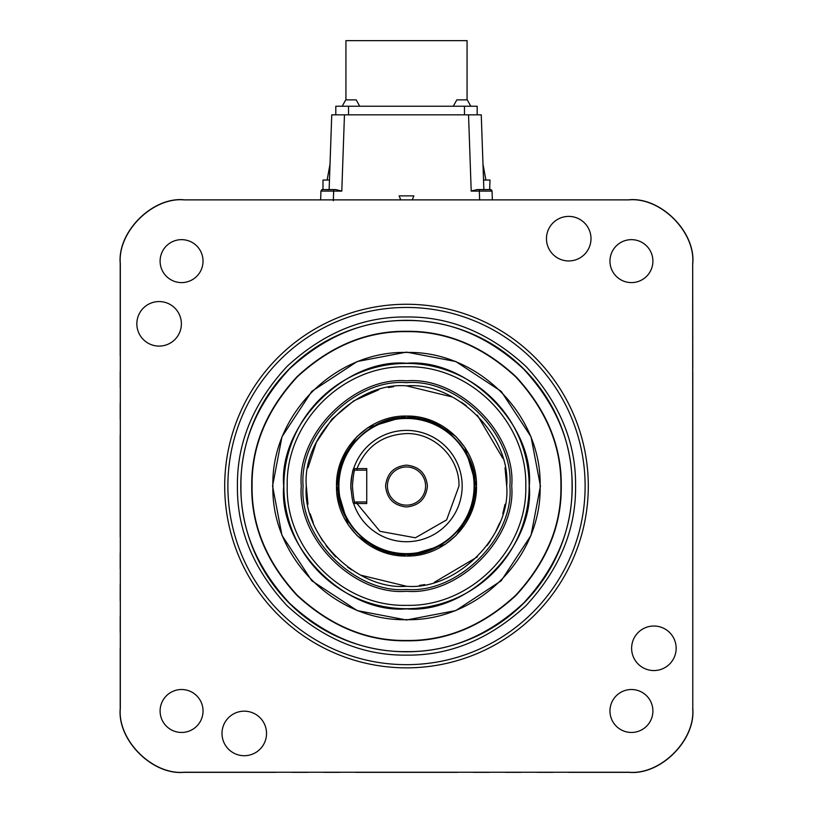 <?xml version="1.0" encoding="UTF-8"?>
<svg xmlns="http://www.w3.org/2000/svg" width="813" height="813" viewBox="0 0 813 813"><rect width="100%" height="100%" fill="white"/><g stroke="black" fill="none" stroke-linecap="round" stroke-linejoin="round"><path stroke-width="1.22" d="M136.848 323.828A22.266 22.266 0 0 1 159.114 301.562A22.266 22.266 0 0 1 181.38 323.828A22.266 22.266 0 0 1 159.114 346.094A22.266 22.266 0 0 1 136.848 323.828M546.468 238.676A22.266 22.266 0 0 1 568.734 216.4A22.266 22.266 0 0 1 591 238.676A22.266 22.266 0 0 1 568.734 260.943A22.266 22.266 0 0 1 546.468 238.676M631.62 648.286A22.266 22.266 0 0 1 653.886 626.02A22.266 22.266 0 0 1 676.152 648.286A22.266 22.266 0 0 1 653.886 670.552A22.266 22.266 0 0 1 631.62 648.286M222 733.438A22.266 22.266 0 0 1 244.266 711.172A22.266 22.266 0 0 1 266.532 733.438A22.266 22.266 0 0 1 244.266 755.714A22.266 22.266 0 0 1 222 733.438M609.963 261.125A21.473 21.473 0 0 1 631.437 239.652A21.473 21.473 0 0 1 652.9 261.125A21.473 21.473 0 0 1 631.437 282.599A21.473 21.473 0 0 1 609.963 261.125M160.1 261.125A21.473 21.473 0 0 1 181.563 239.652A21.473 21.473 0 0 1 203.037 261.125A21.473 21.473 0 0 1 181.563 282.599A21.473 21.473 0 0 1 160.1 261.125M160.1 710.989A21.473 21.473 0 0 1 181.563 689.515A21.473 21.473 0 0 1 203.037 710.989A21.473 21.473 0 0 1 181.563 732.462A21.473 21.473 0 0 1 160.1 710.989M609.963 710.989A21.473 21.473 0 0 1 631.437 689.515A21.473 21.473 0 0 1 652.9 710.989A21.473 21.473 0 0 1 631.437 732.462A21.473 21.473 0 0 1 609.963 710.989M588.297 486.062A181.797 181.797 0 0 1 406.5 667.849A181.797 181.797 0 0 1 224.703 486.062A181.797 181.797 0 0 1 406.5 304.265A181.797 181.797 0 0 1 588.297 486.062M585.116 486.062A178.616 178.616 0 0 1 406.5 664.668A178.616 178.616 0 0 1 227.884 486.062A178.616 178.616 0 0 1 406.5 307.446A178.616 178.616 0 0 1 585.116 486.062M237.426 486.062C236.908 442.729 253.412 402.882 286.948 366.511C323.32 332.964 363.167 316.46 406.5 316.989C449.823 316.46 489.68 332.964 526.052 366.511C559.588 402.882 576.092 442.729 575.574 486.062C576.092 529.385 559.588 569.232 526.052 605.614C489.68 639.15 449.833 655.654 406.5 655.126C363.177 655.654 323.32 639.15 286.948 605.614C253.412 569.232 236.908 529.385 237.426 486.062M572.22 486.062A165.72 165.72 0 0 0 406.5 320.332A165.72 165.72 0 0 0 240.78 486.062A165.72 165.72 0 0 0 406.5 651.782A165.72 165.72 0 0 0 572.22 486.062M572.057 486.062C572.576 443.634 556.407 404.61 523.562 368.99C487.952 336.155 448.928 319.987 406.5 320.505C364.072 319.987 325.048 336.145 289.438 368.99C256.593 404.61 240.424 443.634 240.943 486.062C240.424 528.48 256.593 567.504 289.438 603.124C325.048 635.969 364.072 652.128 406.5 651.62C448.928 652.128 487.952 635.969 523.562 603.124C556.407 567.504 572.576 528.48 572.057 486.062M251.745 486.062C251.258 446.398 266.369 409.925 297.07 376.632C330.363 345.932 366.836 330.82 406.5 331.298C446.154 330.82 482.637 345.932 515.93 376.632C546.631 409.925 561.732 446.398 561.255 486.062C561.742 525.716 546.631 562.19 515.93 595.492C482.637 626.183 446.164 641.294 406.5 640.817C366.846 641.294 330.363 626.183 297.07 595.492C266.369 562.19 251.268 525.716 251.745 486.062M560.919 486.062C561.407 446.479 546.326 410.087 515.696 376.866C482.475 346.236 446.073 331.155 406.5 331.633C366.927 331.155 330.525 346.226 297.304 376.866C266.674 410.087 251.593 446.479 252.081 486.062C251.593 525.635 266.674 562.027 297.304 595.248C330.525 625.888 366.927 640.959 406.5 640.481C446.073 640.959 482.475 625.888 515.696 595.248C546.326 562.027 561.407 525.635 560.919 486.062M490.066 191.096L492.048 191.116L490.463 189.581L477.211 189.581L483.867 189.581L481.255 114.836L477.18 114.836L477.201 106.239L335.799 106.239L335.799 114.836L331.745 114.836L329.133 189.581L335.789 189.581L323.523 189.581M331.074 189.581L331.745 189.581M327.121 180.039L330.027 164.135L331.745 114.836L329.468 180.039L322.995 180.039L322.995 189.581M540.106 486.062C541.946 557.444 477.892 621.498 406.5 619.658C335.108 621.498 271.054 557.444 272.894 486.062C271.054 414.671 335.108 350.616 406.5 352.456C477.892 350.616 541.946 414.671 540.106 486.062M540.432 486.062L531.031 535.361L501.204 580.767L455.798 610.593L406.5 619.994L357.202 610.593L311.796 580.767L281.969 535.361L272.568 486.062L281.969 436.754L311.796 391.348L357.202 361.521L406.5 352.12L455.798 361.521L501.204 391.348L531.031 436.754L540.432 486.062M359.712 106.239L356.206 99.877L346.409 99.877M348.899 99.877L349.417 99.877M467.292 99.877L470.788 106.239L467.292 99.877L457.495 99.877M459.985 99.877L460.504 99.877M467.069 99.877L467.069 40.65L345.932 40.65L345.932 99.877M406.5 608.693A122.641 122.641 0 0 1 283.859 486.062A122.641 122.641 0 0 1 406.5 363.421A122.641 122.641 0 0 1 529.141 486.062A122.641 122.641 0 0 1 406.5 608.693M529.304 486.062C534.588 547.078 467.526 614.15 406.5 608.856C345.484 614.15 278.412 547.078 283.696 486.062C278.412 425.036 345.474 357.964 406.5 363.259C467.516 357.964 534.588 425.036 529.304 486.062M287.213 486.062C285.566 422.313 342.761 365.128 406.5 366.765C470.239 365.128 527.434 422.313 525.787 486.062C527.434 549.801 470.239 606.986 406.5 605.35C342.761 606.986 285.566 549.801 287.213 486.062M301.277 486.062C296.745 433.776 354.214 376.307 406.5 380.84C458.786 376.307 516.255 433.776 511.723 486.062C516.255 538.338 458.786 595.807 406.5 591.275C354.214 595.807 296.745 538.338 301.277 486.062M509.883 486.062C514.334 434.691 457.871 378.218 406.5 382.679C355.129 378.218 298.666 434.691 303.117 486.062C298.666 537.423 355.129 593.897 406.5 589.445C457.871 593.897 514.334 537.434 509.883 486.062M506.702 486.062C511.021 535.848 456.286 590.573 406.5 586.264C356.714 590.573 301.979 535.848 306.298 486.062C301.979 436.266 356.714 381.541 406.5 385.86C456.286 381.541 511.021 436.266 506.702 486.062L505.025 467.821M502.769 458.237L477.353 415.199M466.276 405.636L461.327 402.181M452.424 396.998L406.51 385.86M393.573 386.693L388.268 387.527M378.685 389.793L353.726 400.88L332.039 419.01L316.379 442.252L307.975 467.821M464.995 447.638L476.479 486.062C477.444 523.45 443.898 557.007 406.5 556.041C369.102 557.007 335.556 523.45 336.521 486.062C335.556 448.664 369.102 415.108 406.5 416.073C443.898 415.108 477.444 448.664 476.479 486.062L471.611 511.702L456.174 535.361M455.981 535.543L445.29 544.304M444.914 544.547L406.815 556.041M406.5 556.041L380.86 551.173L357.202 535.726M357.009 535.533L348.259 524.852M348.005 524.476L336.521 486.062L341.389 460.412L356.826 436.754M338.137 486.062C335.19 452.089 372.527 414.752 406.5 417.699C440.463 414.752 477.81 452.089 474.863 486.062C477.81 520.025 440.473 557.362 406.5 554.415C372.537 557.362 335.19 520.025 338.137 486.062M474.101 486.062A67.601 67.601 0 0 1 406.5 553.653A67.601 67.601 0 0 1 338.899 486.062A67.601 67.601 0 0 1 406.5 418.461A67.601 67.601 0 0 1 474.101 486.062M354.722 470.148L353.635 468.634A55.67 55.67 0 0 1 462.17 486.062A55.67 55.67 0 0 1 353.625 503.471C352.679 502.454 351.755 496.641 350.83 486.062C351.755 475.463 352.679 469.66 353.625 468.644L353.625 468.644A55.67 55.67 0 0 1 462.17 486.062A55.67 55.67 0 0 1 353.635 503.491L354.722 501.967C353.95 500.91 353.188 495.615 352.436 486.062C353.188 476.499 353.95 471.205 354.722 470.148L357.09 470.148L356.998 468.583C366.114 446.469 382.618 434.803 406.5 433.573C434.549 432.851 459.711 458.014 458.989 486.062L446.632 519.883L415.372 537.789L379.945 531.326L357.009 503.542L357.09 501.967L354.6 502.119M350.931 489.304A55.67 55.67 0 0 1 353.401 469.355M353.635 468.634L366.734 468.562L366.734 503.552L353.635 503.491M385.575 486.062C386.907 473.43 393.878 466.459 406.5 465.138C419.122 466.459 426.093 473.43 427.425 486.062C426.093 498.684 419.122 505.656 406.5 506.977C393.878 505.656 386.907 498.684 385.575 486.062M425.585 486.062A19.085 19.085 0 0 0 406.5 466.967A19.085 19.085 0 0 0 387.415 486.062A19.085 19.085 0 0 0 406.5 505.147A19.085 19.085 0 0 0 425.585 486.062M366.734 501.967L357.09 501.967M366.734 470.148L357.09 470.148M357.019 436.571L367.71 427.811M368.086 427.567L406.185 416.073M406.5 416.073L432.14 420.941L455.798 436.388M455.991 436.581L464.741 447.262M306.298 486.062L307.975 504.294M310.231 513.867L313.33 522.922M317.456 532.007L322.619 540.879M326.094 545.858L335.647 556.915M347.608 567.128L351.673 569.933M360.576 575.116L406.49 586.264M419.427 585.421L424.732 584.588M434.315 582.321L477.353 556.915M487.109 545.584L490.361 540.899M495.544 532.007L499.67 522.942M502.769 513.846L505.025 504.294M485.879 180.039L482.973 164.135M489.639 189.581L490.005 180.039L483.532 180.039L481.255 114.836L331.745 114.836L330.027 164.135M481.255 189.581L482.007 189.581M344.458 114.836L341.795 191.116L335.789 189.581L333.665 189.581L333.665 191.116L320.952 191.116L320.647 199.764M473.471 190.344L472.709 190.588M331.968 114.836L335.129 114.836M320.983 190.862L322.06 189.663M327.222 191.096L333.665 191.116L333.33 200.72M412.282 199.764L413.888 195.882L399.112 195.882L400.718 199.764M479.335 189.581C491.448 190.018 490.839 188.413 492.048 191.116L492.353 199.764L492.048 191.116L471.205 191.116L477.211 189.581L479.335 189.581L479.406 191.116M486.144 191.096L488.318 191.096M120.212 648.286L120.212 708.733C117.367 740.206 152.356 775.196 183.829 772.35L276.074 772.35M120.212 616.478L120.212 632.382M120.212 584.669L120.212 600.573M120.212 552.86L120.212 568.765M120.212 435.158L120.212 536.956M120.212 403.35L120.212 419.254M120.212 371.541L120.212 387.445M568.734 772.35L629.171 772.35C660.654 775.196 695.633 740.206 692.788 708.733L692.686 263.493C695.522 232.02 660.542 197.031 629.059 199.876L183.941 199.876C152.458 197.031 117.479 232.02 120.314 263.493L120.314 708.621C117.479 740.094 152.458 775.084 183.941 772.238L629.059 772.238C660.542 775.084 695.522 740.094 692.686 708.621M536.926 772.35L552.83 772.35M505.117 772.35L521.021 772.35M473.298 772.35L489.202 772.35M355.606 772.35L457.394 772.35M323.798 772.35L339.702 772.35M692.686 263.493L692.788 368.36M692.788 339.732L692.788 336.552M183.941 199.876L629.059 199.876M183.829 199.764C152.356 196.919 117.367 231.908 120.212 263.382L120.212 355.637M291.979 772.35L307.883 772.35M692.788 371.541L692.788 708.733M692.788 263.382C695.633 231.908 660.654 196.919 629.171 199.764M348.523 114.836L348.523 106.239M464.477 106.239L464.477 114.836M322.466 189.592L320.952 191.116L322.426 189.592M471.205 191.116L468.542 114.836M341.795 191.116L333.665 191.116M479.335 191.116L479.64 199.764M345.708 99.877L342.212 106.239L345.708 99.877M456.794 99.877L453.288 106.239M333.665 189.581C320.037 190.029 322.558 188.423 320.952 191.116M491.428 189.907L492.048 191.116"/></g></svg>
